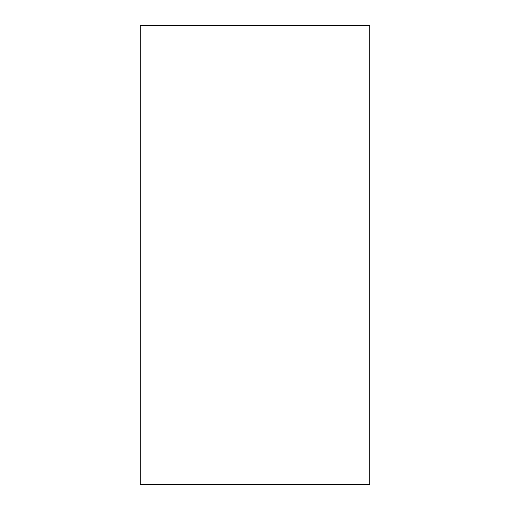 <?xml version="1.0" encoding="UTF-8"?>
<svg xmlns="http://www.w3.org/2000/svg" width="510" height="510" viewBox="0 0 510 510"><rect width="100%" height="100%" fill="white"/><g stroke="black" fill="none" stroke-linecap="round" stroke-linejoin="round"><path stroke-width="0.76" d="M140.25 25.5L140.25 484.5L369.75 484.5L369.75 25.5L140.25 25.5"/></g></svg>
